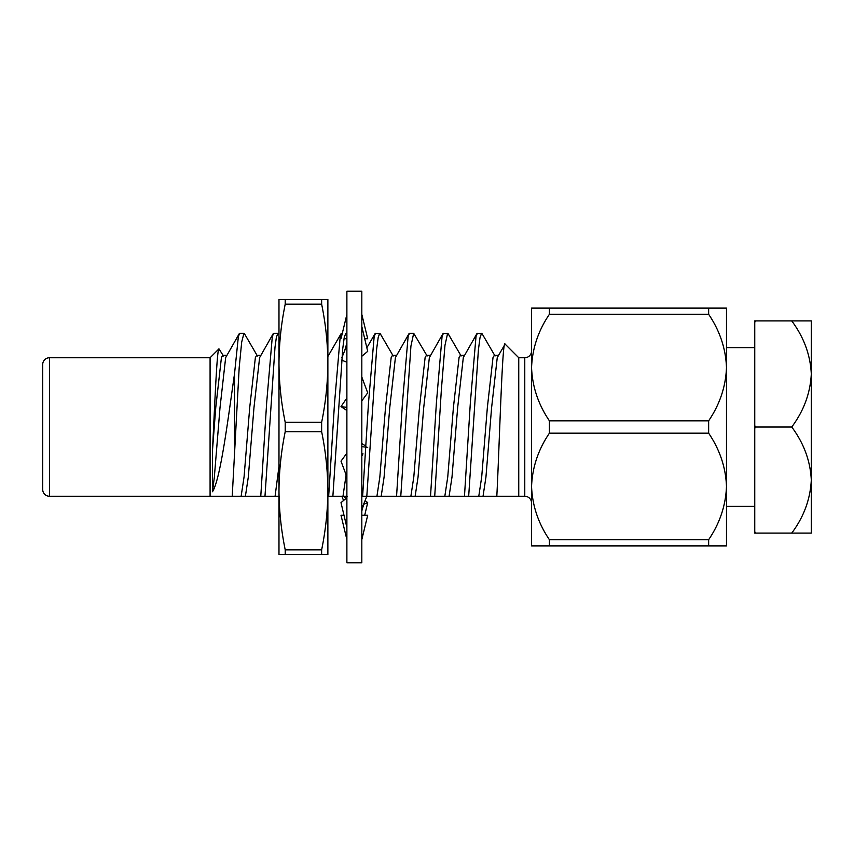 <?xml version="1.0" encoding="UTF-8"?>
<svg xmlns="http://www.w3.org/2000/svg" width="854" height="854" viewBox="0 0 854 854"><rect width="100%" height="100%" fill="white"/><g stroke="black" fill="none" stroke-linecap="round" stroke-linejoin="round"><path stroke-width="1.28" d="M321.638 427L321.638 431.665L285.215 431.665L285.215 422.335L321.638 422.335L321.638 427M321.638 299.487L321.638 304.152L285.215 304.152L285.215 299.487L327.872 299.487L327.872 554.513L285.215 554.513L285.215 549.848L321.638 549.848L321.638 554.513M285.215 422.335C281.179 402.64 279.109 382.944 278.98 363.249C279.109 343.543 281.179 323.847 285.215 304.152M321.638 422.335C325.673 402.64 327.744 382.944 327.872 363.249C327.744 343.543 325.673 323.847 321.638 304.152M285.215 549.848C281.179 530.153 279.109 510.457 278.98 490.751C279.109 471.056 281.179 451.36 285.215 431.665M321.638 549.848C325.673 530.153 327.744 510.457 327.872 490.751C327.744 471.056 325.673 451.36 321.638 431.665M285.215 299.487L278.98 299.487L278.98 554.513L285.215 554.513M42.7 489.47L42.7 364.53A6.789 6.789 0 0 1 49.489 357.741L49.489 496.259A6.789 6.789 0 0 1 42.7 489.47M531.562 350.951A6.789 6.789 0 0 1 524.772 357.741L518.752 357.741L505.088 344.087L497.252 357.602L491.594 407.753L485.937 477.14L483.033 496.259L480.236 496.259M531.562 503.049A6.789 6.789 0 0 0 524.772 496.259L518.752 496.259L518.752 357.741M754.755 347.621L726.487 347.621M754.755 506.379L726.487 506.379M49.489 496.259L232.224 496.259L210.084 496.259L210.084 357.741L218.966 348.859L223.46 355.99M210.084 357.741L49.489 357.741M505.088 344.087C502.269 337.469 499.387 447.656 496.814 496.259L517.556 496.259M257.406 355.99L244.511 333.797L243.934 333.306L241.682 342.102L239.173 367.786L232.224 496.259L260.78 496.259L266.661 402.746L272.319 336.497L273.686 333.306L277.892 333.306L278.98 334.704M245.397 496.259L248.3 477.14L253.958 407.753L259.616 357.602L273.163 333.743M346.884 496.259L344.45 496.259M347.236 496.259L328.673 496.259L334.565 402.746L340.223 336.497L341.056 333.743L342.315 333.306M327.872 356.502L341.056 333.743M396.566 496.259L400.772 496.259L410.923 346.094L413.688 333.306L409.482 333.306L408.116 336.497L402.458 402.746L396.566 496.259L362.619 496.259L368.512 402.746L374.169 336.497L375.536 333.306L380.297 333.797L393.203 355.99M381.194 496.259L384.087 477.14L389.744 407.753L395.402 357.602L408.959 333.743M400.772 496.259L430.523 496.259L436.405 402.746L442.062 336.497L443.429 333.306L448.201 333.797L461.107 355.99M415.14 496.259L418.044 477.14L423.701 407.753L429.359 357.602L442.906 333.743M430.523 496.259L464.469 496.259L470.351 402.746L476.009 336.497L477.375 333.306L482.147 333.797L495.053 355.99M449.087 496.259L451.99 477.14L457.648 407.753L463.306 357.602L476.852 333.743M464.469 496.259L496.814 496.259M241.138 496.259L244.063 476.97L249.72 407.507L255.378 357.538L256.67 355.349L260.918 355.349M260.78 496.259L279.343 496.259M275.084 496.259L278.98 466.38M342.988 496.259L346.105 474.888M376.934 496.259L379.849 476.97L385.517 407.507L391.175 357.538L392.456 355.349L396.715 355.349M442.831 496.259L442.041 496.259M410.881 496.259L413.806 476.97L419.463 407.507L425.121 357.538L426.413 355.349L430.662 355.349M444.827 496.259L447.752 476.97L453.41 407.507L459.068 357.538L460.359 355.349L464.608 355.349M478.784 496.259L481.699 476.97L487.356 407.507L493.014 357.538L494.306 355.349L498.565 355.349M264.975 496.259L274.999 347.279L276.376 337.234L277.892 333.306M332.879 496.259L342.721 348.816L344.237 337.469L345.785 333.306M366.814 496.259L376.593 349.521L378.194 337.426L379.731 333.306M413.688 333.306L427.149 355.99M434.718 496.259L441.358 389.83L444.966 345.358L447.635 333.306M509.934 496.259L500.647 496.259M468.675 496.259L478.379 350.097L479.98 337.8L481.581 333.306M234.53 444.123L234.53 373.753L238.373 336.497L239.739 333.306L243.934 333.306M708.649 420.819L708.649 433.181L549.4 433.181L549.4 420.819L708.649 420.819C719.794 404.38 725.74 386.627 726.487 367.562C725.761 348.549 719.815 330.797 708.649 314.293L549.4 314.293L549.4 308.113L708.649 308.113L708.649 314.293M708.649 539.707L708.649 545.887L549.4 545.887L549.4 539.707L708.649 539.707C719.794 523.267 725.74 505.515 726.487 486.438C725.761 467.437 719.815 449.684 708.649 433.181M549.4 314.293C538.255 330.733 532.309 348.485 531.562 367.562C532.288 386.563 538.233 404.316 549.4 420.819M708.649 308.113L726.487 308.113L726.487 545.887L708.649 545.887M549.4 433.181C538.255 449.62 532.309 467.373 531.562 486.438L531.562 308.113L549.4 308.113M549.4 545.887L531.562 545.887L531.562 486.438C532.288 505.451 538.233 523.203 549.4 539.707M234.53 373.753C228.296 416.763 220.631 479.083 212.475 491.744L212.486 450.165C214.76 404.529 216.969 348.742 218.966 348.859M212.475 491.744L214.343 477.14L220.001 407.753L225.659 357.602L239.216 333.743M252.784 496.259L242.6 496.259M212.486 450.165L215.763 407.507L221.432 357.538L222.713 355.349L226.972 355.349M238.341 496.259L234.743 496.259M791.743 427C803.827 443.226 810.35 460.904 811.3 480.044C810.318 499.27 803.795 516.958 791.743 533.088L811.3 533.088L811.3 373.956C810.35 354.816 803.827 337.138 791.743 320.912L811.3 320.912L811.3 373.956C810.318 393.182 803.795 410.87 791.743 427L755.651 427L754.755 428.388L754.755 425.612L755.651 427M791.743 533.088L754.755 533.088L754.755 531.7L755.651 533.088M754.755 428.388L754.755 531.7M791.743 320.912L755.651 320.912L754.755 322.3L754.755 320.912L755.651 320.912M754.755 322.3L754.755 425.612M361.818 291.203L361.818 562.797L346.884 562.797L346.884 291.203L361.818 291.203M361.818 356.278L367.7 351.346L361.818 326.506M346.884 345.272L341.856 357.709M341.653 360.11L346.884 362.256M361.818 400.836L367.7 392.851L361.818 377.02M346.884 407.379L341.002 406.6L346.884 410.518M346.884 398.028L341.002 406.6M367.7 447.4L361.818 446.621M365.992 446.258L361.818 443.482M346.884 476.98L341.002 461.149L346.884 453.164M366.857 496.259L361.818 508.728M362.929 492.192L361.818 491.744M346.884 527.494L341.002 502.654L346.884 497.722M361.818 515.272L367.7 515.272L361.818 539.611M346.884 539.611L341.002 515.272L343.981 515.272M365.138 500.508L367.7 502.654L364.711 515.272M367.7 502.654L363.601 504.34M343.564 500.508L341.846 496.259M346.062 498.405L343.5 496.259M364.711 338.728L367.7 338.728L361.818 314.389M344.013 338.728L346.884 338.728M346.884 314.389L341.002 338.728M524.772 496.259L524.772 357.741M375.002 333.743L366.857 347.759M328.48 355.349L327.872 355.349M344.674 350.727L346.884 343.052M361.818 455.972L362.982 453.816M364.017 503.273L361.818 510.948"/></g></svg>
